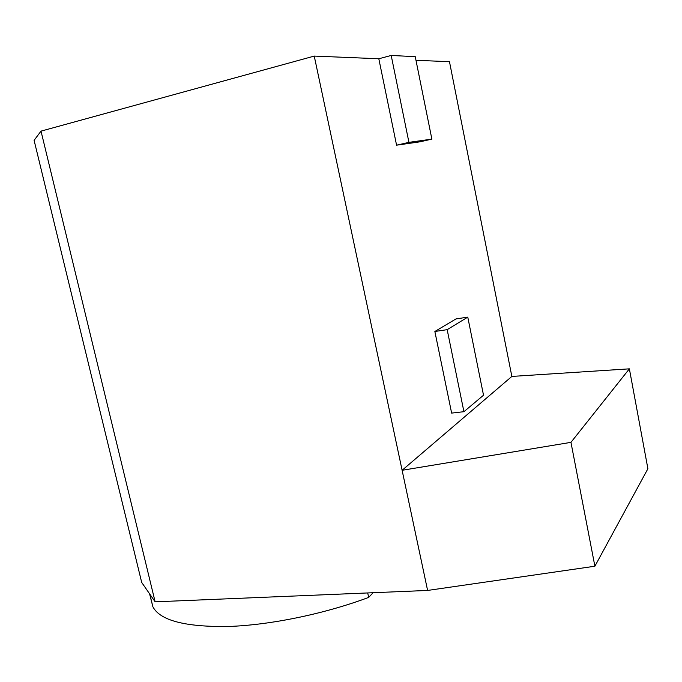 <?xml version="1.0" encoding="UTF-8"?>
<svg xmlns="http://www.w3.org/2000/svg" width="682" height="682" viewBox="0 0 682 682"><rect width="100%" height="100%" fill="white"/><g stroke="black" fill="none" stroke-linecap="round" stroke-linejoin="round"><path stroke-width="1.02" d="M391.195 55.464L408.936 142.359L431.877 139.119L415.244 56.657L391.195 55.464L378.817 58.754L314.24 56.086L41.014 131.132L34.1 140.339L141.703 582.454L155.129 601.831L427.605 590.442L594.892 566.222L647.9 468.73L629.375 368.843L511.858 376.43L449.472 61.687L415.977 60.297M467.775 317.139L455.977 318.929L434.86 331.486L451.637 413.096L463.922 411.698L483.521 395.219L467.775 317.139L447.17 329.662L463.922 411.698M378.817 58.754L396.574 145.181L420.027 141.813L431.877 139.119M511.858 376.43L402.116 470.29L314.24 56.086M149.588 593.834L152.879 606.767C160.006 620.467 185.112 627.039 228.206 626.485C270.294 625.104 324.717 613.86 368.672 597.406L373.114 592.718M408.936 142.359L396.574 145.181M447.17 329.662L434.86 331.486M368.672 597.406L367.692 592.948M427.605 590.442L402.116 470.29L570.953 442.354L629.375 368.843M594.892 566.222L570.953 442.354M155.129 601.831L41.014 131.132M149.818 594.167L152.879 606.767"/></g></svg>
